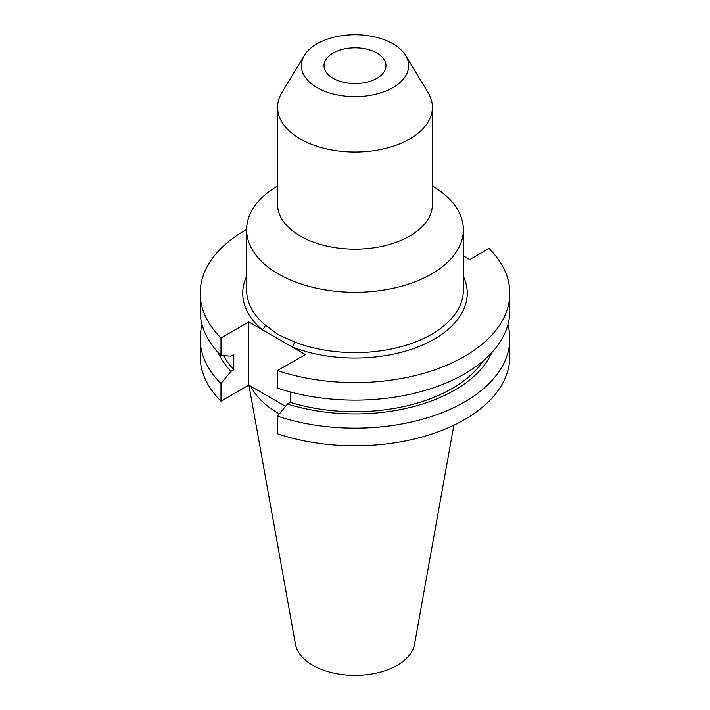 <?xml version="1.0" encoding="UTF-8"?>
<svg xmlns="http://www.w3.org/2000/svg" width="710" height="710" viewBox="0 0 710 710"><rect width="100%" height="100%" fill="white"/><g stroke="black" fill="none" stroke-linecap="round" stroke-linejoin="round"><path stroke-width="1.06" d="M246.627 229.392A154.815 89.38 0 0 0 200.184 293.23A154.815 89.38 0 0 0 220.987 337.987L248.811 321.923L292.13 346.933A3.905 1.784 111.3 0 0 294.313 341.883A108.373 62.569 0 0 0 405.836 345.3A108.373 62.569 0 0 0 463.373 290.044L463.373 229.72A108.373 62.569 0 0 0 432.408 185.931M376.895 53.046A30.965 17.874 0 0 0 343.152 49.176A30.965 17.874 0 0 0 324.035 65.693A30.965 17.874 0 0 0 333.105 78.331A30.965 17.874 0 0 0 366.848 82.209A30.965 17.874 0 0 0 385.965 65.693A30.965 17.874 0 0 0 376.895 53.046M277.592 185.931A108.373 62.569 0 0 0 246.627 229.72A108.373 62.569 0 0 0 278.364 273.962A108.373 62.569 0 0 0 396.473 287.532A108.373 62.569 0 0 0 463.373 229.72M246.627 229.72L246.627 290.044A108.373 62.569 0 0 0 265.212 325.073L278.364 334.756L294.313 341.883M304.359 55.478L281.923 92.575A77.408 44.694 0 0 0 277.592 107.308L277.592 204.445A77.408 44.694 0 0 0 300.259 236.039A77.408 44.694 0 0 0 384.625 245.731A77.408 44.694 0 0 0 432.408 204.445L432.408 107.308A77.408 44.694 0 0 0 428.077 92.575L405.641 55.478A53.64 30.965 0 0 0 392.932 43.789A53.64 30.965 0 0 0 304.359 55.478A53.64 30.965 0 0 0 317.068 87.587A53.64 30.965 0 0 0 383.524 91.918A53.64 30.965 0 0 0 405.641 55.478M277.592 107.308A77.408 44.694 0 0 0 300.259 138.911A77.408 44.694 0 0 0 384.625 148.603A77.408 44.694 0 0 0 432.408 107.308M248.944 385.202L295.475 644.36A59.844 34.55 0 0 0 312.684 665.226A59.844 34.55 0 0 0 375.013 673.355A59.844 34.55 0 0 0 414.525 644.36L453.876 425.21M250.808 386.275A108.373 62.569 0 0 0 278.364 413.318A108.373 62.569 0 0 0 279.341 413.868M202.101 324.763A154.815 89.38 0 0 0 200.184 338.785A154.815 89.38 0 0 0 220.987 383.542L220.987 401.185L248.811 385.131L285.535 406.324M200.184 338.785L200.184 356.429A154.815 89.38 0 0 0 220.987 401.185M220.987 383.542L230.972 371.365L233.785 369.741L233.785 354.521L230.972 356.136L220.987 355.497A154.815 89.38 0 0 1 200.184 310.74L200.184 293.23M218.174 352.568A141.219 81.535 0 0 0 230.972 371.365M223.641 355.674A137.421 79.334 0 0 0 233.785 369.741M220.987 337.987L220.987 355.497M290.275 391.938L290.275 402.357L287.461 403.981L277.477 416.149L277.477 433.801A154.815 89.38 0 0 0 432.354 433.863A154.815 89.38 0 0 0 509.816 356.429L509.816 338.785A154.815 89.38 0 0 0 507.898 324.763M277.477 416.149A154.815 89.38 0 0 0 432.354 416.211A154.815 89.38 0 0 0 509.816 338.785M287.461 403.981A141.219 81.535 0 0 0 491.826 352.568M290.275 402.357A137.421 79.334 0 0 0 483.341 360.733M463.373 276.288A112.278 64.823 180 0 1 420.276 345.965A112.278 64.823 180 0 1 292.13 346.933L305.3 354.538L277.477 370.602L277.477 388.113A154.815 89.38 0 0 0 432.354 388.166A154.815 89.38 0 0 0 509.816 310.74L509.816 293.23A154.815 89.38 0 0 0 489.012 248.473L469.754 259.585L463.373 255.902M277.477 370.602A154.815 89.38 0 0 0 432.354 370.655A154.815 89.38 0 0 0 509.816 293.23M248.811 321.923L248.811 385.131M265.212 325.073A3.905 2.636 -49.5 0 1 261.981 329.52A112.278 64.823 180 0 1 246.627 276.288"/></g></svg>
